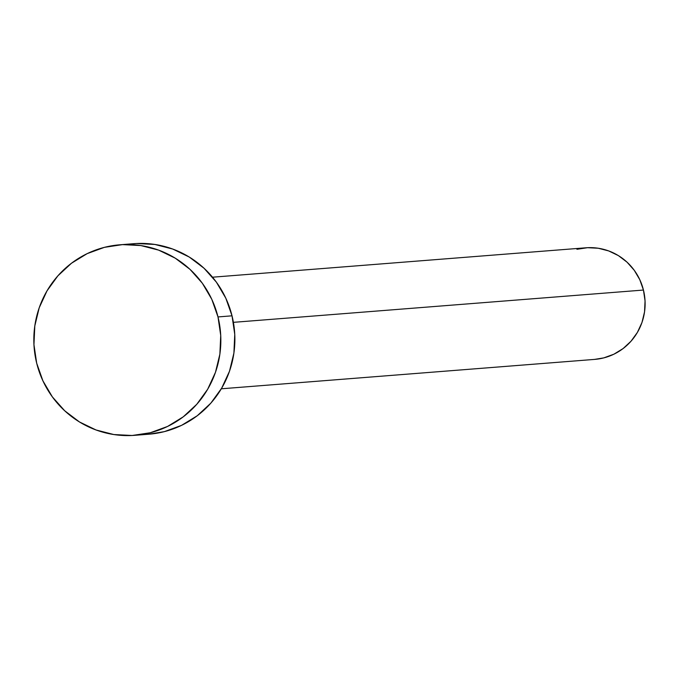 <?xml version="1.0" encoding="UTF-8"?>
<svg xmlns="http://www.w3.org/2000/svg" width="679" height="679" viewBox="0 0 679 679"><rect width="100%" height="100%" fill="white"/><g stroke="black" fill="none" stroke-linecap="round" stroke-linejoin="round"><path stroke-width="1.02" d="M221.312 388.795L594.745 359.386A55.967 54.761 -94.5 0 0 643.446 290.052L233.406 322.338L643.446 290.052A55.967 54.761 -94.5 0 0 585.96 247.793L212.527 277.202M134.841 435.315L148.871 434.204A95.552 93.498 -94.5 0 0 232.023 315.82L217.993 316.932L232.023 315.82A95.552 93.498 -94.5 0 0 133.865 243.685L119.835 244.796A95.552 93.498 85.5 0 1 217.993 316.932A95.552 93.498 85.5 0 1 134.841 435.315A95.552 93.498 85.5 0 1 36.683 363.18A95.552 93.498 85.5 0 1 119.835 244.796M136.555 243.515L154.871 244.457L172.661 249.023L189.254 257.044L204.006 268.222L216.346 282.108L225.81 298.183L232.023 315.82L234.756 334.357L233.907 353.063L229.494 371.226L221.694 388.15L210.813 403.182L197.258 415.743L181.556 425.36L164.31 431.649L148.659 434.221M36.683 363.18L33.95 344.643L34.807 325.937L39.212 307.774L47.012 290.85L57.902 275.818L71.456 263.257L87.15 253.64L104.396 247.351L122.526 244.618L140.833 245.56L158.631 250.127L175.224 258.156L189.976 269.325L202.317 283.211L211.78 299.286L217.993 316.932L220.726 335.46L219.877 354.166L215.464 372.33L207.664 389.254L196.783 404.285L183.228 416.847L167.526 426.463L150.28 432.752L132.15 435.485L113.843 434.543L96.045 429.977L79.46 421.956L64.709 410.778L52.368 396.892L42.904 380.817L36.683 363.18M576.912 249.295L587.53 247.699L598.258 248.242L608.681 250.924L618.399 255.618L627.031 262.162L634.262 270.301L639.805 279.714L643.446 290.052L645.05 300.899L644.549 311.856L641.969 322.5L637.394 332.404L631.02 341.214L623.084 348.573L613.892 354.2L603.784 357.884L594.617 359.395"/></g></svg>
